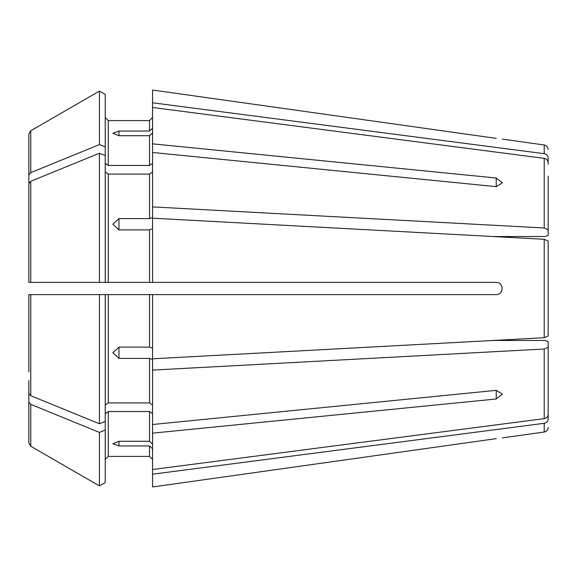 <?xml version="1.0" encoding="UTF-8"?>
<svg xmlns="http://www.w3.org/2000/svg" width="577" height="577" viewBox="0 0 577 577"><rect width="100%" height="100%" fill="white"/><g stroke="black" fill="none" stroke-linecap="round" stroke-linejoin="round"><path stroke-width="0.87" d="M548.15 164.214L548.15 157.889C547.926 155.61 546.614 154.21 544.205 153.691L152.566 102.807L152.566 143.846L496.22 178.019L502.329 182.859L496.22 186.66L152.566 152.487L152.566 143.846M105.216 94.44L99.424 91.094L105.216 94.44L105.216 282.391L496.22 282.391C504.038 282.384 504.038 294.602 496.22 294.609L105.216 294.609L105.216 421.398L99.424 423.77L99.424 294.609L105.216 294.609L28.85 294.609L28.85 371.956M548.15 176.151L548.15 229.725L544.205 227.987L152.566 206.905L152.566 217.435L149.508 218.604L118.963 218.604L118.963 229.891L112.854 224.208L118.963 218.604M548.15 246.639L548.15 241.013L544.205 239.275L493.061 236.52L545.092 236.52L548.15 235.351L548.15 229.725M105.216 155.602L99.424 153.23A667744.285 472166.507 180 0 0 30.761 181.279L28.85 183.623L28.85 205.044M152.566 282.391L152.566 218.2L544.205 239.275L548.15 241.013L548.15 335.987L544.205 337.725L493.061 340.48L545.092 340.48L548.15 341.649L548.15 414.437C547.926 416.709 546.614 418.109 544.205 418.635L152.566 469.519L152.566 486.959L496.22 438.635C504.038 437.669 504.038 437.669 496.22 438.635L152.566 486.959M105.216 163.298L108.274 165.462L108.274 120.6L105.216 117.542L108.274 120.6L149.508 120.6L152.566 117.542L149.508 120.6L149.508 131.044L118.963 131.044L118.963 135.718L149.508 135.718L149.508 165.462L152.566 163.298M99.424 91.094A667744.235 667744.235 -30 0 0 30.761 130.763A667744.235 667744.235 -30 0 1 99.424 91.094L99.424 144.589A667744.263 472166.493 180 0 0 30.761 172.638L28.85 174.982L28.85 134.066L28.85 196.404M30.761 130.763L28.85 134.066L30.761 130.763L30.761 172.638M548.15 414.437L548.15 341.649M152.566 474.193L544.205 423.309C546.614 422.79 547.926 421.39 548.15 419.111L548.15 412.786M105.216 171.939L108.274 174.095L149.508 174.095L152.566 171.939M99.424 153.23L99.424 282.391L28.85 282.391L31.908 282.391L28.85 282.391L28.85 183.623M105.216 282.391L99.424 282.391L105.216 282.391M105.216 405.061L108.274 402.905L149.508 402.905L152.566 405.061M118.963 358.396L118.963 347.109L112.854 352.792L118.963 358.396L149.508 358.396L149.508 402.905M118.963 347.109L149.508 347.109L152.566 348.277M99.424 423.77A667744.285 472166.507 180 0 1 30.761 395.721L28.85 393.377M28.85 294.609L31.908 294.609L28.85 294.609M548.15 330.361L548.15 335.987L544.205 337.725L152.566 358.8L152.566 294.609M105.216 430.038L99.424 432.411L99.424 485.906L105.216 482.56L105.216 421.398M105.216 413.702L108.274 411.538L108.274 456.4L105.216 459.458L108.274 456.4L149.508 456.4L152.566 459.458L149.508 456.4L149.508 445.956L118.963 445.956L112.854 443.72L118.963 441.282L149.508 441.282L152.566 444.102M99.424 432.411A667744.242 472166.478 180 0 1 30.761 404.362L28.85 402.018L28.85 442.934L28.85 412.642M105.216 482.56L99.424 485.906A667744.278 667744.278 0 0 1 30.761 446.237L28.85 442.934M28.85 402.018L28.85 380.596M99.424 485.906A667744.278 667744.278 0 0 1 30.761 446.237L30.761 404.362M548.15 347.275L544.205 349.013L152.566 370.095L152.566 424.513L496.22 390.341L502.329 394.141L496.22 398.981L496.22 390.341M108.274 174.095L108.274 282.391L149.508 282.391L149.508 229.891L118.963 229.891M152.566 128.224L149.508 131.044M152.566 370.095L152.566 359.565L149.508 358.396M152.566 448.776L149.508 445.956M152.566 90.041L496.22 138.365C504.038 139.331 504.038 139.331 496.22 138.365L152.566 90.041L152.566 102.807M108.274 165.462L149.508 165.462M105.216 146.962L99.424 144.589M108.274 411.538L149.508 411.538L152.566 413.702M152.566 152.487L152.566 206.905M152.566 424.513L152.566 469.519M118.963 135.718L112.854 133.28L118.963 131.044M152.566 132.898L149.508 135.718M152.566 228.723L149.508 229.891M548.15 162.563C547.926 160.291 546.614 158.891 544.205 158.365L152.566 107.481M152.566 433.154L496.22 398.981M30.761 181.279L30.761 282.391M108.274 294.609L108.274 402.905M149.508 294.609L149.508 347.109M30.761 294.609L30.761 395.721M496.22 178.019L496.22 186.66M118.963 445.956L118.963 441.282M149.508 411.538L149.508 441.282M149.508 174.095L149.508 218.604M544.205 423.309L544.205 432.014C546.621 431.502 547.941 429.995 548.15 427.478M544.205 349.013L544.205 418.635M544.205 239.275L544.205 337.725M544.205 158.365L544.205 227.987M548.15 149.522C547.941 147.005 546.621 145.498 544.205 144.986L544.205 153.691M544.205 432.014L502.329 437.9M544.205 144.986L502.329 139.1"/></g></svg>
